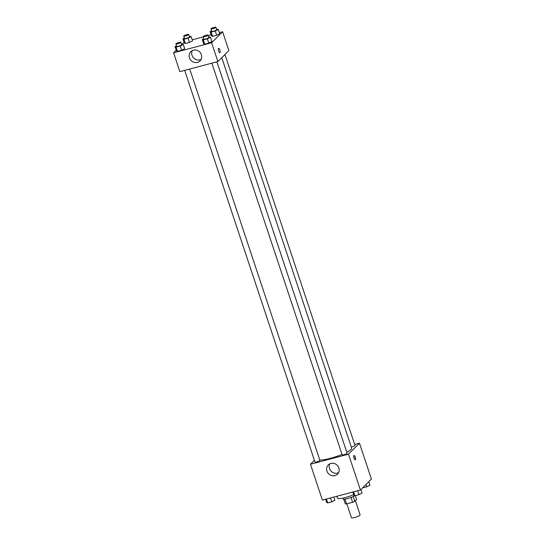 <?xml version="1.0" encoding="UTF-8"?>
<svg xmlns="http://www.w3.org/2000/svg" width="545" height="545" viewBox="0 0 545 545"><rect width="100%" height="100%" fill="white"/><g stroke="black" fill="none" stroke-linecap="round" stroke-linejoin="round"><path stroke-width="0.82" d="M346.838 503.818L351.47 517.75A4.558 0.804 -18.4 0 0 355.313 517.307A4.558 0.804 -18.4 0 0 359.952 515.209A4.558 0.804 -18.4 0 0 360.116 514.875L355.415 500.746M351.014 497.483L352.615 502.292L346.518 503.907A6.186 1.097 -18.4 0 1 345.305 503.866L343.745 499.179M355.258 495.63L356.573 499.588L354.815 501.346A6.186 1.097 -18.4 0 1 352.615 502.292M353.221 496.556L354.815 501.346M354.788 495.678A6.506 1.151 161.6 0 1 348.003 498.471A6.506 1.151 161.6 0 1 343.146 498.92L342.887 498.123M344.93 499.125L346.518 503.907M336.783 496.277L337.403 498.13A11.711 2.071 -18.4 0 0 353.685 494.703M354.666 444.475L359.482 443.201L371.411 479.055L360.415 490.03L322.388 500.092L310.459 464.231L314.39 460.307M334.937 475.628A6.526 6.056 45.1 0 1 327.627 472.556A6.526 6.056 45.1 0 1 328.294 464.912A6.526 6.056 45.1 0 1 337.198 465.253A6.526 6.056 45.1 0 1 337.519 474.157A6.526 6.056 45.1 0 1 334.937 475.628M359.482 443.201L348.487 454.169L360.415 490.03M348.487 454.169L310.459 464.231M329.786 463.85A6.526 6.056 -134.9 0 0 330.76 470.798A6.526 6.056 -134.9 0 0 337.491 473.08A6.526 6.056 -134.9 0 0 338.588 472.672M355.292 457.092A2.275 0.749 -104.8 0 1 355.272 459.891A2.275 0.749 -104.8 0 1 353.971 457.882A2.275 0.749 -104.8 0 1 354.107 455.491A2.275 0.749 -104.8 0 1 355.292 457.092M354.42 459.088A2.275 0.749 75.2 0 0 354.093 457.412A2.275 0.749 75.2 0 0 353.766 456.615M211.862 63.166L342.165 454.864A2.602 0.463 -18.4 0 0 344.781 454.476A2.602 0.463 -18.4 0 0 347.104 453.222L216.91 61.83M351.28 447.009A2.602 0.463 -18.4 0 0 354.87 445.565A2.602 0.463 -18.4 0 0 354.965 445.374L224.949 54.527M184.673 70.359L314.976 462.058A2.602 0.463 -18.4 0 0 317.17 461.806A2.602 0.463 -18.4 0 0 319.82 460.607A2.602 0.463 -18.4 0 0 319.915 460.416L189.715 69.024M346.777 452.241A17.597 3.113 -18.4 0 0 351.034 449.462A17.597 3.113 -18.4 0 0 351.668 448.16L221.774 57.695M319.765 459.96A17.597 3.113 -18.4 0 0 342.015 454.421M219.397 32.611L222.612 31.76L228.88 50.596L217.884 61.571L179.857 71.633L173.589 52.797L176.219 50.167M211.16 34.791L208.176 35.582M203.128 36.917L192.201 39.805M203.653 43.695L204.675 44.179L208.796 43.089L211.882 41.515L208.796 43.089L204.675 44.179L203.653 43.695L202.236 39.438L203.721 38.681M176.457 50.883L177.486 51.373L181.601 50.283L184.694 48.709L181.601 50.283L177.486 51.373L176.457 50.883L175.047 46.632L176.532 45.875M184.319 43.041L185.348 43.525L189.462 42.435L192.555 40.861L189.462 42.435L185.348 43.525L184.319 43.041L182.909 38.784L184.387 38.027M222.612 31.76L211.617 42.735L173.589 52.797M182.371 44.029L184.081 42.319M219.744 33.667L216.658 35.241L219.744 33.667L218.327 29.416L215.241 30.99L211.126 32.073L210.097 31.59L211.583 30.833M212.536 36.331L216.658 35.241L212.536 36.331L211.515 35.847L212.536 36.331L211.126 32.073M201.398 54.698A6.526 6.056 45.1 0 1 200.049 60.89A6.526 6.056 45.1 0 1 191.145 60.55A6.526 6.056 45.1 0 1 190.825 51.652A6.526 6.056 45.1 0 1 201.398 54.698M211.617 42.735L217.884 61.571M218.531 48.382A2.275 0.749 -104.8 0 1 218.661 48.307A2.275 0.749 -104.8 0 1 219.962 50.317A2.275 0.749 -104.8 0 1 219.826 52.708A2.275 0.749 -104.8 0 1 218.572 50.903A2.275 0.749 -104.8 0 1 218.531 48.382M192.31 50.583A6.526 6.056 -134.9 0 0 193.707 58.002A6.526 6.056 -134.9 0 0 201.119 59.405M219.819 52.708A2.275 0.749 75.2 0 0 219.962 50.317A2.275 0.749 75.2 0 0 218.654 48.307M208.64 36.985L210.465 37.258L207.379 38.831L203.265 39.921L202.236 39.438M203.074 36.74L203.884 39.172A2.602 0.463 -18.4 0 0 206.078 38.92A2.602 0.463 -18.4 0 0 208.728 37.721A2.602 0.463 -18.4 0 0 208.824 37.53L208.013 35.098A2.602 0.463 -18.4 0 0 205.397 35.48A2.602 0.463 -18.4 0 0 203.074 36.74A2.602 0.463 -18.4 0 0 205.267 36.488A2.602 0.463 -18.4 0 0 207.917 35.289A2.602 0.463 -18.4 0 0 208.013 35.098M210.465 37.258L211.882 41.515M207.379 38.831L208.796 43.089M203.265 39.921L204.675 44.179M181.451 44.179L183.277 44.452L180.191 46.025L176.069 47.115L175.047 46.632M175.885 43.934L176.689 46.366A2.602 0.463 -18.4 0 0 178.889 46.114A2.602 0.463 -18.4 0 0 181.54 44.915A2.602 0.463 -18.4 0 0 181.628 44.724L180.824 42.292A2.602 0.463 -18.4 0 0 178.208 42.674A2.602 0.463 -18.4 0 0 175.885 43.934A2.602 0.463 -18.4 0 0 178.079 43.682A2.602 0.463 -18.4 0 0 180.729 42.483A2.602 0.463 -18.4 0 0 180.824 42.292M183.277 44.452L184.694 48.709M180.191 46.025L181.601 50.283M176.069 47.115L177.486 51.373M216.501 29.144L218.327 29.416M210.935 28.892L211.746 31.324A2.602 0.463 -18.4 0 0 213.94 31.072A2.602 0.463 -18.4 0 0 216.59 29.873A2.602 0.463 -18.4 0 0 216.685 29.682L215.875 27.25A2.602 0.463 -18.4 0 0 213.259 27.632A2.602 0.463 -18.4 0 0 210.935 28.892A2.602 0.463 -18.4 0 0 213.129 28.64A2.602 0.463 -18.4 0 0 215.779 27.441A2.602 0.463 -18.4 0 0 215.875 27.25M210.097 31.59L211.515 35.847M215.241 30.99L216.658 35.241M189.313 36.331L191.138 36.61L188.052 38.177L183.931 39.267L182.909 38.784M183.747 36.086L184.551 38.518A2.602 0.463 -18.4 0 0 186.744 38.266A2.602 0.463 -18.4 0 0 189.401 37.067A2.602 0.463 -18.4 0 0 189.49 36.876L188.686 34.444A2.602 0.463 -18.4 0 0 186.07 34.825A2.602 0.463 -18.4 0 0 183.747 36.086A2.602 0.463 -18.4 0 0 185.94 35.834A2.602 0.463 -18.4 0 0 188.59 34.635A2.602 0.463 -18.4 0 0 188.686 34.444M191.138 36.61L192.555 40.861M188.052 38.177L189.462 42.435M183.931 39.267L185.348 43.525M360.919 489.526L362.091 493.062L359.005 494.635L354.89 495.725L353.862 495.242L352.799 492.046M357.711 490.745L359.005 494.635M353.596 491.835L354.89 495.725M333.84 497.06L334.903 500.256L331.816 501.829L327.695 502.919L326.673 502.435L325.603 499.24M330.522 497.939L331.816 501.829M326.401 499.029L327.695 502.919M368.781 481.678L369.953 485.214L366.867 486.787L362.629 487.823M366.07 484.389L366.867 486.787"/></g></svg>

